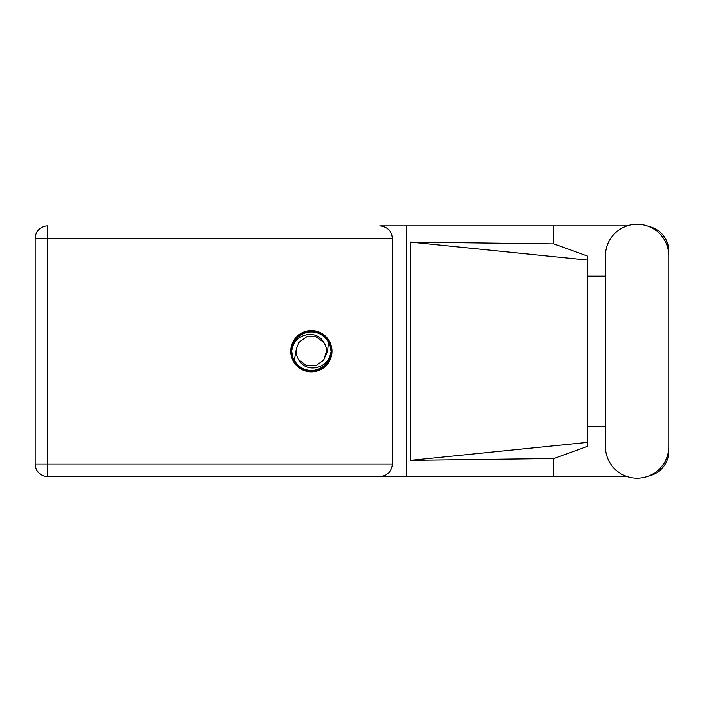 <?xml version="1.0" encoding="UTF-8"?>
<svg xmlns="http://www.w3.org/2000/svg" width="704" height="704" viewBox="0 0 704 704"><rect width="100%" height="100%" fill="white"/><g stroke="black" fill="none" stroke-linecap="round" stroke-linejoin="round"><path stroke-width="1.06" d="M627.079 225.843L379.843 225.843C387.438 226.644 391.635 230.85 392.436 238.445L392.436 464.006C391.635 471.601 387.438 475.798 379.843 476.599L47.802 476.599L406.806 476.599L406.806 225.843L379.843 225.843M605.396 446.53A31.698 31.698 0 0 0 637.102 478.227A31.698 31.698 0 0 0 668.8 446.53L668.8 255.922A31.698 31.698 0 0 0 637.102 224.224A31.698 31.698 0 0 0 605.396 255.922L605.396 446.53M311.362 330.598A20.627 20.627 0 0 0 290.734 351.226A20.627 20.627 0 0 0 311.362 371.853A20.627 20.627 0 0 0 331.98 351.226A20.627 20.627 0 0 0 311.362 330.598M627.079 476.599L406.806 476.599M648.622 476.062A25.397 25.397 0 0 0 668.8 451.202L668.8 426.325M605.396 426.325L587.514 426.325M553.872 476.599L553.872 458.515L587.514 446.371L587.514 256.08L553.872 243.927L410.397 242.106L587.514 260.066M648.622 226.389A25.397 25.397 0 0 1 668.8 251.249L668.8 276.126M553.872 225.843L553.872 243.927M587.514 276.126L605.396 276.126M553.872 458.515L410.397 460.346L410.397 242.106M47.802 476.599L47.802 464.006L35.2 464.006A12.602 12.602 0 0 0 47.802 476.599A12.602 12.602 0 0 1 35.2 464.006L35.2 238.445A12.602 12.602 0 0 1 47.802 225.843L47.802 464.006L392.436 464.006M587.514 432.511L587.514 269.94M410.397 460.346L587.514 442.385M291.544 351.226A19.809 19.809 0 0 0 311.362 371.034A19.809 19.809 0 0 0 331.17 351.226A19.809 19.809 0 0 0 311.362 331.408A19.809 19.809 0 0 0 291.544 351.226M294.263 360.087L296.358 348.823L299.068 342.294L306.662 336.776L316.052 336.776L323.646 342.294C316.448 328.794 294.483 334.013 292.283 348.603L291.588 350.742L292.908 358.345L294.263 360.087A19.254 19.254 0 0 0 330.431 353.848L331.126 351.701L329.806 344.106L328.451 342.364L327.554 351.226L326.357 353.628A15.189 15.189 0 0 0 326.55 351.226L326.26 354.174M296.454 348.278L296.358 348.823A15.189 15.189 0 0 0 299.068 360.149C306.275 373.657 328.231 368.438 330.431 353.848M326.357 353.628L323.646 360.149L316.052 365.666L306.662 365.666L299.068 360.149L306.662 365.666L316.052 365.666L323.646 360.149L326.55 351.226A15.189 15.189 0 0 0 323.646 342.294M328.451 342.364A19.254 19.254 0 0 0 292.283 348.603M392.436 238.445L35.2 238.445"/></g></svg>
